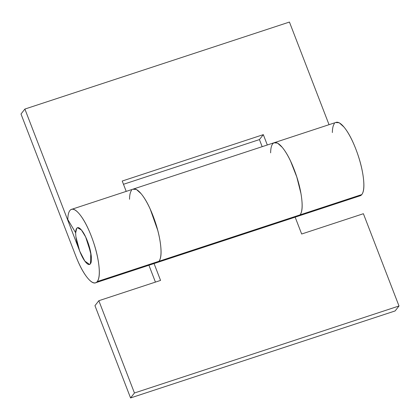<?xml version="1.0" encoding="UTF-8"?>
<svg xmlns="http://www.w3.org/2000/svg" width="420" height="420" viewBox="0 0 420 420"><rect width="100%" height="100%" fill="white"/><g stroke="black" fill="none" stroke-linecap="round" stroke-linejoin="round"><path stroke-width="0.63" d="M89.161 264.5A19.315 5.324 71.8 0 1 78.802 248.666A19.315 5.324 71.8 0 1 76.703 228.333C75.632 229.698 75.385 232.596 75.962 237.027L79.664 251.029C81.559 255.927 83.548 259.628 85.643 262.127C87.743 264.626 89.323 265.193 90.4 263.823C91.471 262.458 91.718 259.56 91.14 255.129L87.433 241.133C85.544 236.229 83.554 232.533 81.454 230.034C79.359 227.535 77.773 226.968 76.703 228.333L77.516 227.729L81.427 229.997L85.638 236.933L90.825 253.076L90.4 263.823L89.586 264.427L84.856 261.114L79.664 251.029L24.885 109.058L289.438 22.055L24.885 109.058L79.664 251.029C81.559 255.927 83.548 259.628 85.643 262.127C87.743 264.626 89.323 265.193 90.4 263.823A19.315 5.324 71.8 0 0 88.3 243.49A19.315 5.324 71.8 0 0 77.942 227.656M270.632 152.849A38.63 10.647 71.8 0 1 274.465 142.637A38.63 10.647 71.8 0 1 295.454 173.019A38.63 10.647 71.8 0 1 300.069 214.872L361.798 194.57A38.63 10.647 -108.2 0 0 357.042 152.318A38.63 10.647 -108.2 0 0 335.969 122.404M157.211 262.516A38.63 10.647 -108.2 0 0 158.975 261.272L97.246 281.568C99.393 278.838 99.886 273.042 98.732 264.18C97.571 255.313 95.104 245.984 91.319 236.182C87.539 226.38 83.554 218.983 79.359 213.985C75.17 208.987 72.004 207.853 69.857 210.588A38.63 10.647 -108.2 0 0 67.809 219.544L75.679 232.811L67.809 219.544A38.63 10.647 71.8 0 1 69.857 210.588A38.63 10.647 71.8 0 1 71.416 209.407A38.63 10.647 71.8 0 1 92.484 239.316A38.63 10.647 71.8 0 1 97.246 281.568L158.975 261.272A38.63 10.647 -108.2 0 0 154.214 219.02A38.63 10.647 -108.2 0 0 133.145 189.105M97.246 281.568A38.63 10.647 71.8 0 1 95.482 282.812A38.63 10.647 71.8 0 1 75.779 255.974L21 114.009L24.885 109.058L21 114.009L75.779 255.974C79.564 265.776 83.548 273.173 87.738 278.171C91.933 283.169 95.099 284.303 97.246 281.568M360.034 195.815A38.63 10.647 -108.2 0 0 361.798 194.57L300.069 214.872A38.63 10.647 71.8 0 1 298.305 216.116M262.169 146.674L259.434 139.587L123.48 184.296L259.434 139.587L263.319 134.636L267.309 144.984L263.319 134.636L259.434 139.587L262.169 146.674M329.038 124.682L289.438 22.055L329.038 124.682M126.215 191.384L122.22 181.036L263.319 134.636L122.22 181.036L126.215 191.384M76.703 228.333A19.315 5.324 71.8 0 0 75.679 232.811L76.703 228.333C77.773 226.968 79.359 227.535 81.454 230.034C83.554 232.533 85.544 236.229 87.433 241.133L91.14 255.129C91.718 259.56 91.471 262.458 90.4 263.823M361.798 194.57C363.946 191.835 364.439 186.039 363.284 177.177C362.124 168.315 359.656 158.981 355.877 149.184C352.091 139.382 348.106 131.98 343.912 126.982L339.218 122.755L335.585 122.53M334.409 123.585C333.102 125.255 332.419 128.242 332.362 132.547M272.375 144.312C273.488 142.569 275.016 142.097 276.964 142.905C278.911 143.708 281.08 145.709 283.463 148.901C285.847 152.093 288.215 156.156 290.556 161.091L296.793 176.993L300.919 193.379C301.849 198.634 302.243 203.149 302.09 206.918C301.943 210.693 301.266 213.344 300.069 214.872A38.63 10.647 -108.2 0 0 295.265 172.489A38.63 10.647 -108.2 0 0 274.171 142.732M132.689 189.315A38.63 10.647 71.8 0 1 153.909 218.169A38.63 10.647 71.8 0 1 158.975 261.272C161.123 258.536 161.616 252.74 160.456 243.878C159.301 235.016 156.833 225.682 153.048 215.88C149.268 206.084 145.283 198.681 141.089 193.683L136.395 189.457L132.762 189.231M131.586 190.286C130.273 191.956 129.591 194.938 129.538 199.248M133.366 189.037C135.445 188.475 138.023 190.024 141.089 193.683C144.16 197.342 147.205 202.498 150.229 209.15L157.7 230.218C159.658 237.615 160.75 244.141 160.986 249.79C161.217 255.444 160.545 259.271 158.975 261.272L300.069 214.872L158.975 261.272A38.63 10.647 71.8 0 1 157.343 262.474L298.442 216.074A38.63 10.647 -108.2 0 0 300.069 214.872C302.216 212.137 302.71 206.341 301.555 197.479C300.394 188.617 297.927 179.282 294.147 169.481C290.362 159.679 286.377 152.281 282.188 147.284L277.494 143.057L273.856 142.832M148.922 265.246L155.426 282.104L148.922 265.246M94.957 305.666L130.562 397.945L395.115 310.942L130.562 397.945L134.447 392.994L399 305.991L395.115 310.942L399 305.991L134.447 392.994L98.842 300.715L160.566 280.413L154.061 263.555L160.566 280.413L98.842 300.715L94.957 305.666L130.562 397.945L134.447 392.994L98.842 300.715L94.957 305.666M363.394 213.717L399 305.991L363.394 213.717L301.665 234.014L363.394 213.717M295.155 217.156L301.665 234.014L295.155 217.156M296.405 216.074L300.069 214.872M77.516 227.729L77.863 227.619M71.484 209.386L336.037 122.383M95.618 282.776L157.348 262.474M298.442 216.074L360.171 195.773"/></g></svg>
